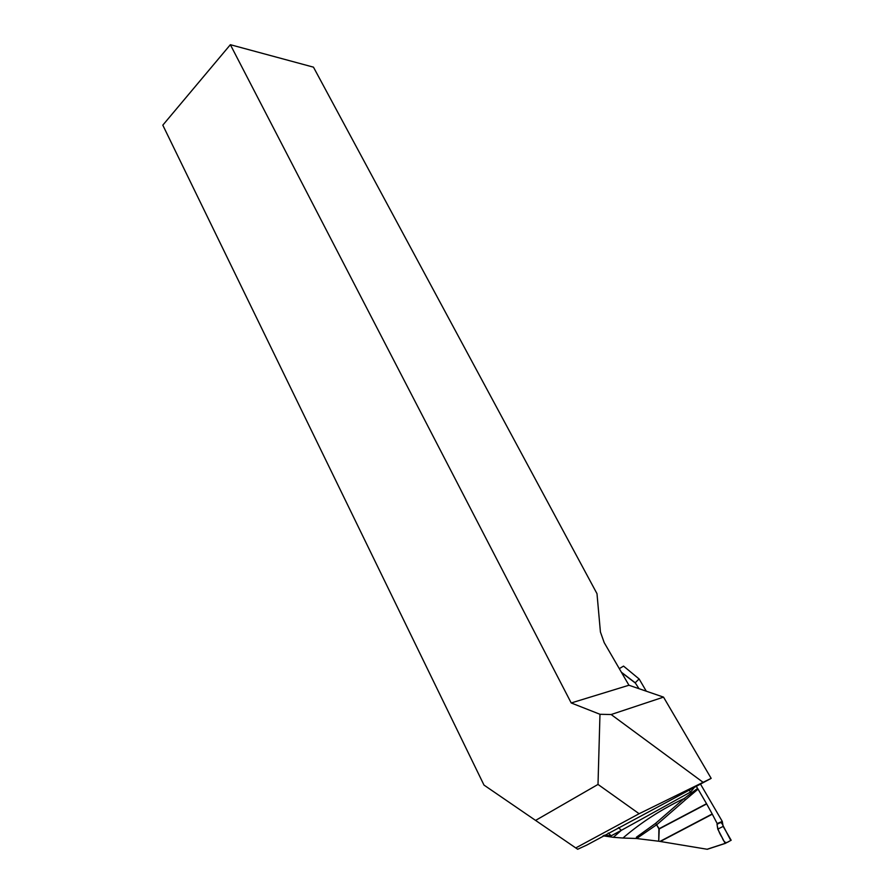 <?xml version="1.0" encoding="UTF-8"?>
<svg xmlns="http://www.w3.org/2000/svg" width="894" height="894" viewBox="0 0 894 894"><rect width="100%" height="100%" fill="white"/><g stroke="black" fill="none" stroke-linecap="round" stroke-linejoin="round"><path stroke-width="1.34" d="M483.989 785.077L162.809 125.16L230.361 44.7L313.47 67.162L596.991 593.672L600.422 631.991L604.21 642.652L628.94 685.24L663.527 697.119L711.166 778.361L586.743 845.098L577.692 849.255L483.989 785.077L577.692 849.255M230.361 44.7L571.21 702.963L599.975 714.284L598.008 784.429L535.785 820.29M711.166 778.361L639.121 813.719L575.982 847.814M639.121 813.719L598.008 784.429M702.796 782.105L611.138 714.529L599.975 714.284M663.527 697.119L611.138 714.529M628.94 685.24L571.21 702.963M685.452 799.784L656.822 824.681L655.503 823.441L656.598 824.793L636.595 838.538L636.372 837.231L655.503 823.441L684.256 798.454L697.588 788.407L698.046 789.123L685.452 799.784L684.256 798.454C661.448 809.282 641.009 822.48 622.939 838.036L613.34 837.309L621.341 830.336L611.183 835.812L604.12 835.253M700.494 784.083L722.285 821.43L723.157 826.391L731.169 840.248L725.202 843.433L707.288 849.278L659.928 841.422L712.194 813.965L706.662 803.918L659.236 828.917L658.733 841.232L659.928 841.422M621.386 672.232L635.198 682.781L639.098 678.971L623.531 666.097L639.165 679.015L646.284 691.196M635.198 682.781L639.031 688.704M696.258 786.351L697.588 788.407M658.733 841.232L658.889 828.827L656.598 824.793L659.124 828.704L706.539 803.706L698.046 789.123M712.194 813.965L717.178 823.542L722.285 821.43M694.392 787.357L690.716 791.939L621.341 830.336L618.436 827.565M637.4 838.628L658.386 841.187M636.595 838.494L622.939 838.036M603.07 835.812L613.34 837.309M688.771 790.084L690.716 791.939M723.157 826.391L717.781 829.14L717.022 824.302C719.536 822.201 721.279 822.122 722.263 824.067L730.789 840.449C728.007 841.612 725.224 845.702 722.151 837.622C719.357 833.342 717.647 828.894 717.022 824.302L722.24 821.664M717.781 829.14L725.179 843.433L707.221 849.3M717.178 823.542L717.022 824.302M623.531 666.119L619.296 668.634M608.244 833.04L611.183 835.812M707.031 849.278L725.112 843.366M712.317 814.188L660.32 841.489M635.288 683.005L621.542 672.511"/></g></svg>
